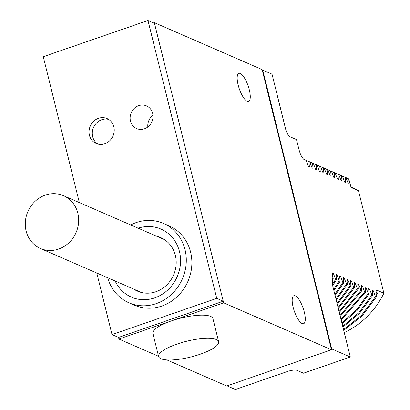 <?xml version="1.0" encoding="UTF-8"?>
<svg xmlns="http://www.w3.org/2000/svg" width="410" height="410" viewBox="0 0 410 410"><rect width="100%" height="100%" fill="white"/><g stroke="black" fill="none" stroke-linecap="round" stroke-linejoin="round"><path stroke-width="0.61" d="M331.459 349.766L223.65 302.826L154.314 22.642L262.118 69.582L331.459 349.766L226.735 385.994L166.849 359.918M238.148 84.967A14.837 4.659 -109.1 0 1 238.876 73.375A14.837 4.659 -109.1 0 1 249.3 89.826A14.837 4.659 -109.1 0 1 248.578 101.419A14.837 4.659 -109.1 0 1 238.148 84.967M293.16 307.264A14.837 4.659 -109.1 0 1 293.888 295.671A14.837 4.659 -109.1 0 1 304.312 312.118A14.837 4.659 -109.1 0 1 303.59 323.715A14.837 4.659 -109.1 0 1 293.16 307.264M223.65 302.826L118.926 339.055L118.526 337.43L223.25 301.201L154.483 23.334L147.979 20.5L43.255 56.729L79.35 202.586M158.567 356.31L118.926 339.055M218.643 341.725L212.913 318.57A30.909 8.144 166.1 0 0 171.288 320.938A30.909 8.144 166.1 0 0 152.899 333.422L158.634 356.577A30.909 8.144 166.1 0 0 200.254 354.209A30.909 8.144 166.1 0 0 218.643 341.725A30.909 8.144 166.1 0 0 177.017 344.092A30.909 8.144 166.1 0 0 158.634 356.577M154.314 22.642L153.519 22.914M262.292 70.274L262.738 70.12L331.731 348.915L331.285 349.069M227.084 385.871L235.412 389.5L287.553 371.46A7.416 1.953 -13.9 0 1 296.999 370.373L303.502 373.208L350.319 357.013L332.797 286.211L332.382 278.574L333.315 278.252L332.858 278.052L332.377 272.845L333.304 273.25L332.551 274.695M308.412 166.24L309.396 166.793L308.469 166.388L306.121 160.371L303.426 159.085M332.684 285.749L336.487 279.63L336 274.423L336.928 274.828L336.179 276.268M312.036 167.818L313.02 168.366L312.092 167.967L309.75 161.95L305.337 159.91L308.914 161.586L309.396 166.793M333.909 290.716L340.11 281.209L339.623 276.002L340.556 276.407L339.803 277.847M315.659 169.397L316.648 169.945L315.715 169.54L313.373 163.528L308.961 161.489L312.538 163.165L313.02 168.366M335.083 295.451L343.734 282.787L343.252 277.58L344.18 277.985L343.426 279.425M340.556 276.407L342.898 282.423L343.734 282.787M342.898 282.423L334.816 294.375M333.304 273.25L335.646 279.266L336.487 279.63M335.646 279.266L332.423 284.519M336.928 274.828L339.275 280.845L340.11 281.209M339.275 280.845L333.632 289.588M336.205 299.982L347.357 284.366L346.875 279.159L347.803 279.564L347.05 281.004M344.18 277.985L346.522 284.002L347.357 284.366M346.522 284.002L335.949 298.957M341.176 320.072L365.479 292.258L364.997 287.051L365.925 287.456L368.272 293.468L369.108 293.832L368.621 288.63L369.553 289.035L371.896 295.046L372.731 295.41L372.244 290.208L373.177 290.613L375.519 296.625L376.354 296.989L375.873 291.787L376.8 292.186L377.308 293.493L376.211 295.359M368.272 293.468L356.582 309.688L341.858 322.829M342.058 323.644L357.151 310.349L369.108 293.832M371.896 295.046L359.042 312.538L342.719 326.293M342.909 327.072L359.616 313.184L372.731 295.41M375.519 296.625L361.502 315.341L343.539 329.625M343.729 330.373L362.091 315.961L376.354 296.989M338.311 308.505L354.609 287.523L354.122 282.316L355.055 282.721L357.397 288.737L358.232 289.101L357.745 283.894L358.678 284.299L361.02 290.316L340.044 315.49M357.397 288.737L339.08 311.6M339.306 312.512L358.232 289.101M347.803 279.564L350.145 285.58L337.035 303.344M337.281 304.333L350.986 285.944L350.499 280.737L351.426 281.142L350.678 282.582M350.145 285.58L350.986 285.944M351.426 281.142L353.774 287.159L338.081 307.556M353.774 287.159L354.609 287.523M340.259 316.366L361.856 290.68L361.374 285.473L362.302 285.878L364.644 291.889L340.966 319.231M361.02 290.316L361.856 290.68M364.644 291.889L365.479 292.258M319.282 170.975L320.271 171.523L319.339 171.119L316.997 165.107L312.584 163.067L316.161 164.743L316.648 169.945M322.911 172.554L323.895 173.102L322.967 172.697L320.62 166.685L316.207 164.646L319.785 166.322L320.271 171.523M326.534 174.132L327.518 174.68L326.591 174.276L324.248 168.264L319.836 166.224L323.408 167.895L323.895 173.102M355.055 282.721L354.301 284.161M331.731 348.915L350.319 357.013M262.738 70.12L272.03 74.169L285.498 128.586A7.416 2.332 -109.1 0 0 290.003 136.745L296.507 139.579L298.844 149.02C300.202 154.262 301.888 157.727 303.902 159.403L303.841 159.372M303.774 159.336A86.546 78.94 113.5 0 1 303.902 159.403L306.121 160.371M308.914 161.586L309.75 161.95M312.538 163.165L313.373 163.528M316.161 164.743L316.997 165.107M319.785 166.322L320.62 166.685M323.408 167.895L324.248 168.264M322.055 167.208L327.036 169.474L327.518 174.68M327.036 169.474L323.459 167.803M325.678 168.787L330.66 171.052L331.142 176.259L330.214 175.854L327.872 169.837M330.66 171.052L327.083 169.381M329.302 170.365L334.283 172.63L334.77 177.837L333.837 177.433L331.495 171.416M334.283 172.63L330.706 170.96M332.93 171.944L337.907 174.209L338.393 179.416L337.466 179.011L335.119 172.994M337.907 174.209L334.329 172.538M336.554 173.522L341.535 175.787L342.017 180.994L341.089 180.59L338.747 174.573M341.535 175.787L337.958 174.117M340.177 175.101L345.159 177.366L345.64 182.573L344.713 182.168L342.37 176.151M345.159 177.366L341.581 175.695M343.8 176.674L348.782 178.945L349.269 184.151L348.336 183.747L345.994 177.73M348.782 178.945L351.078 187.503L358.509 190.742L383.878 293.237A80.365 73.303 113.5 0 1 344.272 332.577M377.308 293.493L376.441 289.998L383.878 293.237M333.315 278.252A86.546 78.94 113.5 0 1 332.008 280.435M303.938 159.321L305.337 159.91M307.556 160.894L308.961 161.489M311.18 162.473L312.584 163.067M345.374 177.345A86.546 78.94 113.5 0 1 345.43 177.371A86.546 78.94 113.5 0 1 348.977 179.032M314.803 164.051L316.207 164.646M318.432 165.63L319.836 166.224M341.033 180.441L342.017 180.994M369.553 289.035L368.8 290.475M344.656 182.019L345.64 182.573M373.177 290.613L372.423 292.053M348.28 183.598L349.269 184.151M376.8 292.186L376.047 293.632M350.893 186.76A80.365 73.303 113.5 0 1 358.509 190.742M330.158 175.705L331.142 176.259M358.678 284.299L357.925 285.739M333.781 177.284L334.77 177.837M362.302 285.878L361.548 287.318M337.409 178.862L338.393 179.416M365.925 287.456L365.177 288.896M118.526 337.43L112.022 334.596L216.741 298.367L147.979 20.5M223.25 301.201L216.741 298.367M96.78 273.014L112.022 334.596M107.692 277.765A43.275 39.473 -66.5 0 0 128.924 302.79L134.5 305.214A43.275 39.473 -66.5 0 0 177.274 296.589A43.275 39.473 -66.5 0 0 190.604 252.109A43.275 39.473 -66.5 0 0 169.048 225.864L163.472 223.435A43.275 39.473 -66.5 0 0 130.693 224.941M113.836 126.833A13.602 12.408 -66.5 0 0 107.061 118.582A13.602 12.408 -66.5 0 0 93.618 121.293A13.602 12.408 -66.5 0 0 89.431 135.274A13.602 12.408 -66.5 0 0 96.201 143.52A13.602 12.408 -66.5 0 0 109.644 140.809A13.602 12.408 -66.5 0 0 113.836 126.833M152.663 113.401A12.361 11.275 -66.5 0 0 146.503 105.903A12.361 11.275 -66.5 0 0 134.285 108.368A12.361 11.275 -66.5 0 0 130.477 121.073A12.361 11.275 -66.5 0 0 136.632 128.571A12.361 11.275 -66.5 0 0 148.856 126.106A12.361 11.275 -66.5 0 0 152.663 113.401M128.924 302.79A43.275 39.473 -66.5 0 0 171.698 294.16A43.275 39.473 -66.5 0 0 185.028 249.68A43.275 39.473 -66.5 0 0 163.472 223.435M115.159 281.019A37.09 33.83 -66.5 0 0 154.796 297.844A37.09 33.83 -66.5 0 0 179.549 251.889A37.09 33.83 -66.5 0 0 138.16 228.191M133.793 289.132A29.177 26.614 -66.5 0 0 137.524 291.161A29.177 26.614 -66.5 0 0 155.933 291.73A29.177 26.614 113.5 0 0 176.085 265.239A29.177 26.614 113.5 0 0 160.822 237.656A29.177 26.614 113.5 0 0 156.794 236.303M162.104 238.261A29.177 26.614 -66.5 0 0 159.398 237.441M136.397 290.265A29.177 26.614 -66.5 0 0 138.841 291.689M108.629 119.418A13.602 12.408 -66.5 0 0 95.689 123.974M92.399 131.528A13.602 12.408 -66.5 0 0 92.68 136.689A13.602 12.408 -66.5 0 0 97.882 144.105M152.966 115.179A12.361 11.275 -66.5 0 0 147.831 126.982M77.818 213.144A28.808 26.276 -66.5 0 0 63.473 195.672A28.808 26.276 -66.5 0 0 34.999 201.418A28.808 26.276 -66.5 0 0 26.122 231.025A28.808 26.276 -66.5 0 0 40.472 248.496A28.808 26.276 -66.5 0 0 68.947 242.756A28.808 26.276 -66.5 0 0 77.818 213.144M101.147 119.951A14.468 14.468 0 0 0 93.178 138.262M164.553 239.681L63.473 195.672M141.552 292.509L40.472 248.496M278.943 102.111L280.455 108.219"/></g></svg>
